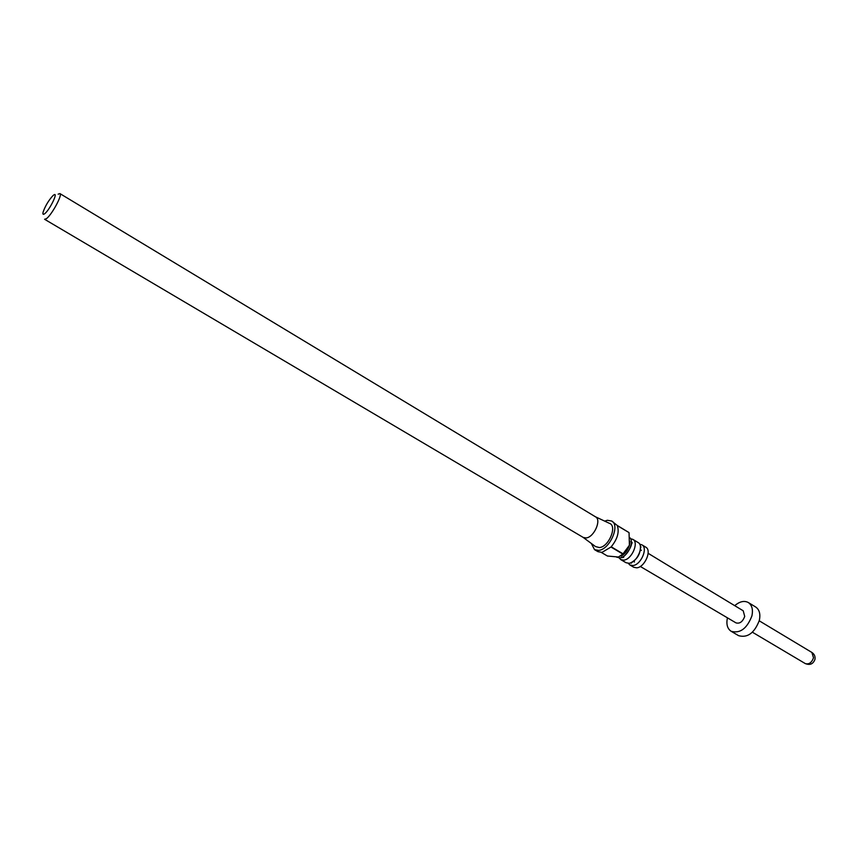 <?xml version="1.0" encoding="UTF-8"?>
<svg xmlns="http://www.w3.org/2000/svg" width="858" height="858" viewBox="0 0 858 858"><rect width="100%" height="100%" fill="white"/><g stroke="black" fill="none" stroke-linecap="round" stroke-linejoin="round"><path stroke-width="1.29" d="M630.587 538.76L632.85 539.36C639.231 542.481 631.692 559.706 623.702 560.145L620.763 559.609L619.154 557.904M639.671 544.219L641.902 544.83C648.326 547.972 640.84 565.143 632.829 565.54L629.869 564.982L628.27 563.309M616.559 557.121L619.83 557.861C627.187 557.443 634.802 542.041 629.826 537.698M632.292 542.878L631.316 543.457M623.637 556.316L623.594 557.443M620.763 559.609L626.029 562.719L628.989 563.266C636.99 562.848 644.497 545.667 638.084 542.524L632.85 539.36M44.477 213.867C49.582 210.414 59.116 190.658 53.528 195.174L52.799 195.796C48.52 200.547 45.302 205.931 43.157 211.958C42.578 214.221 43.018 214.865 44.477 213.867M58.14 194.165L59.921 193.586C62.881 194.423 51.566 215.326 46.268 218.747L44.573 219.273L583.258 537.451L586.143 537.945C594.015 537.344 601.79 519.873 595.559 516.859L59.921 193.586M591.323 543.457L594.551 549.667L598.594 550.375C609.673 549.667 620.473 525.278 611.668 521.01L617.213 525.439L628.957 532.55L617.31 525.622C619.476 532.046 617.438 539.103 611.207 546.793L623.047 553.828L629.407 545.259L629.976 541.366M611.668 521.01L607.367 520.291L604.665 521.117M601.351 552.445L607.421 556.016L618.425 557.024L622.833 554.064L610.982 547.029L602.005 552.38L597.951 551.662L594.551 549.667M583.14 537.387L595.516 546.567L599.42 547.565C608.89 546.911 617.556 525.772 609.395 523.326L595.441 516.784M629.869 564.982L633.719 567.256L636.679 567.824C644.701 567.438 652.177 550.3 645.731 547.136L641.902 544.83M621.074 556.166C625.01 553.903 627.788 550.268 629.407 545.259L629.053 532.743M698.991 584.266L648.133 553.303M699.935 584.63L743.221 610.799L744.723 616.462C742.663 621.76 739.768 623.905 736.014 622.887L640.293 566.452M640.186 550.621L641.452 550.235M734.716 605.662C739.682 601.458 744.208 600.407 748.305 602.52C752.037 605.115 753.227 609.598 751.887 615.958C746.986 628.624 740.068 633.73 731.134 631.284C727.327 628.678 726.104 624.195 727.445 617.835M748.305 602.52L755.683 607.003C759.437 609.609 760.649 614.081 759.319 620.431C754.45 633.054 747.533 638.127 738.577 635.66L731.134 631.284M634.405 562.022L634.159 560.724M641.044 546.975L640.476 547.2M631.284 562.601L631.349 563.213M694.905 581.928L699.055 584.169M698.959 584.309L700.482 585.049M752.412 632.217L805.254 663.566C808.922 664.65 811.679 662.73 813.513 657.807L811.893 652.455L759.223 620.806M805.254 663.566C810.038 665.454 813.277 664.017 814.993 659.244C815.368 656.359 814.328 654.096 811.893 652.455M630.834 562.784C637.28 559.277 640.476 553.925 640.433 546.728M621.578 557.41C622.511 559.534 633.912 546.031 631.295 541.119"/></g></svg>
